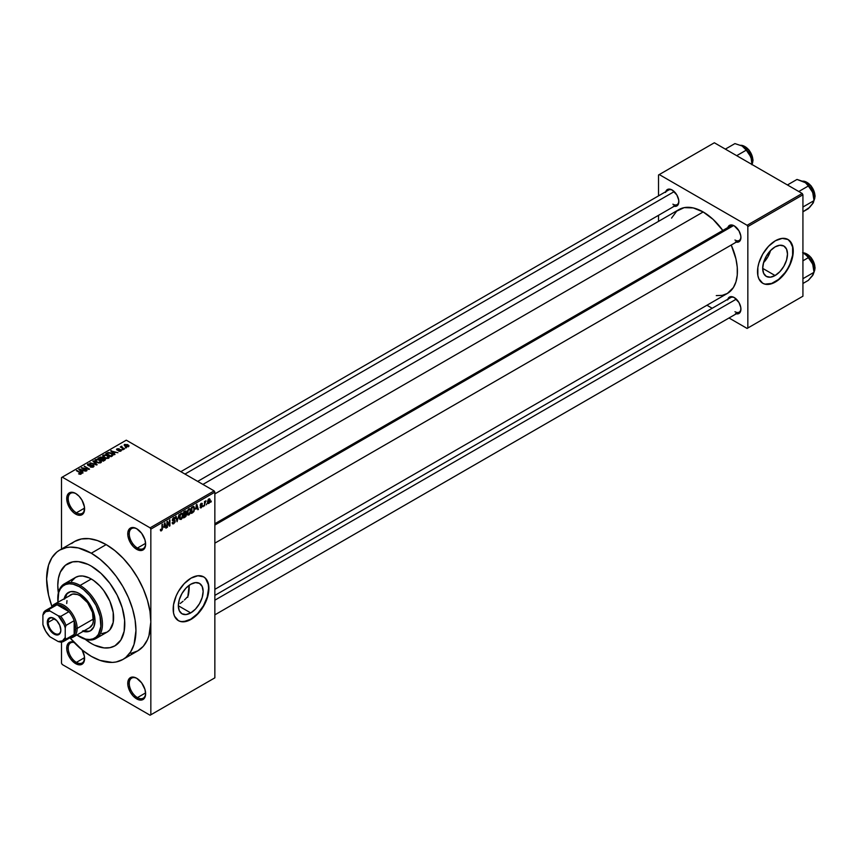 <?xml version="1.0" encoding="UTF-8"?>
<svg xmlns="http://www.w3.org/2000/svg" width="858" height="858" viewBox="0 0 858 858"><rect width="100%" height="100%" fill="white"/><g stroke="black" fill="none" stroke-linecap="round" stroke-linejoin="round"><path stroke-width="1.29" d="M137.076 528.936A11.583 6.682 -120 0 0 129.247 534.073A11.583 6.682 -120 0 0 137.441 548.048L136.69 549.335A12.634 7.293 60 0 1 127.756 533.858A12.634 7.293 60 0 1 136.69 528.71L133.28 527.52L130.373 528.078L127.928 531.949L127.928 535.971L130.373 542.664L133.28 546.578L136.69 549.335L141.656 550.461L144.948 547.736L145.624 544.176L144.948 539.843L141.656 533.311L136.69 528.71A12.634 7.293 60 0 1 145.624 544.176A12.634 7.293 60 0 1 136.69 549.335L137.441 548.048A11.583 6.682 60 0 1 129.869 537.837A11.583 6.682 60 0 1 131.649 528.56A11.583 6.682 60 0 1 137.076 528.936M137.076 678.496A11.583 6.682 -120 0 0 129.247 683.644A11.583 6.682 -120 0 0 137.441 697.608L136.69 698.895A12.634 7.293 60 0 1 127.756 683.429A12.634 7.293 60 0 1 136.69 678.27L133.28 677.08L130.373 677.648L127.928 681.509L127.928 685.542L130.373 692.234L133.28 696.138L138.438 699.71L141.656 700.021L144.948 697.297L145.624 693.747L144.948 689.403L141.656 682.871L136.69 678.27A12.634 7.293 60 0 1 145.624 693.747A12.634 7.293 60 0 1 136.69 698.895L137.441 697.608A11.583 6.682 60 0 1 129.869 687.408A11.583 6.682 60 0 1 131.649 678.131A11.583 6.682 60 0 1 137.076 678.496M73.906 642.224L70.688 641.902L68.222 643.328L66.892 646.267L66.892 650.3L68.222 654.783L70.688 659.051L75.654 663.652L76.394 662.365A11.583 6.682 -120 0 0 84.577 658.054A11.583 6.682 60 0 1 82.186 662.944A11.583 6.682 60 0 1 76.394 662.365L84.556 657.657L76.394 662.365A11.583 6.682 60 0 1 68.833 652.166A11.583 6.682 60 0 1 70.603 642.889A11.583 6.682 60 0 1 74.163 642.524A11.583 6.682 -120 0 0 68.286 649.527A11.583 6.682 -120 0 0 76.394 662.365L75.654 663.652A12.634 7.293 60 0 1 66.763 649.249A12.634 7.293 60 0 1 73.863 642.202M76.03 493.693A11.583 6.682 -120 0 0 68.211 498.83A11.583 6.682 -120 0 0 76.394 512.805L75.654 514.092A12.634 7.293 60 0 1 66.72 498.627A12.634 7.293 60 0 1 75.654 493.468L72.233 492.278L68.222 493.758L66.892 496.707L67.396 502.96L70.688 509.491L73.906 512.891L77.392 514.907L80.62 515.218L83.902 512.494L84.416 506.821L81.971 500.128L79.075 496.224L75.654 493.468A12.634 7.293 60 0 1 84.588 508.933A12.634 7.293 60 0 1 75.654 514.092L76.394 512.805A11.583 6.682 60 0 1 68.833 502.595A11.583 6.682 60 0 1 70.603 493.318A11.583 6.682 60 0 1 76.03 493.693M187.012 597.265L185.746 598.67L187.012 597.265M184.416 599.999L185.746 598.67L184.416 599.999M180.234 603.474L183.044 601.254L180.234 603.474M190.733 612.912L178.335 605.748L179.279 599.721L181.971 593.521L185.993 588.095L190.733 584.266A17.535 10.124 -60 0 1 199.506 583.397A17.535 10.124 -60 0 1 202.198 597.458A17.535 10.124 -60 0 1 190.733 612.912L185.993 614.564L181.971 613.781L179.279 610.682L178.335 605.748L190.733 612.912A17.535 10.124 -60 0 1 181.971 613.781A17.535 10.124 -60 0 1 179.279 599.721A17.535 10.124 -60 0 1 190.733 584.266L195.485 582.614L199.506 583.397L202.198 586.497L203.142 591.43L202.198 597.458L199.506 603.657L195.485 609.083L190.733 612.912M178.249 620.548A25.268 14.586 120 0 0 190.733 619.219L191.034 619.39A25.268 14.586 -60 0 1 178.4 620.645A25.268 14.586 -60 0 1 174.528 600.396A25.268 14.586 -60 0 1 191.034 578.131L197.876 575.75L203.668 576.876L205.888 578.721L208.558 584.62L208.558 592.663L207.539 597.125L203.668 606.059L197.876 613.878L191.034 619.39L187.548 621.01L181.113 621.642L178.4 620.645L174.528 616.183L173.509 612.902L173.509 604.847L176.18 595.87L178.4 591.462L184.202 583.644L191.034 578.131A25.268 14.586 -60 0 1 203.668 576.876A25.268 14.586 -60 0 1 207.539 597.125A25.268 14.586 -60 0 1 191.034 619.39L190.733 619.219A25.268 14.586 120 0 0 207.207 597.093A25.268 14.586 120 0 0 203.518 576.79M214.854 523.712L730.759 225.858A8.419 4.858 60 0 1 734.609 226.083A8.419 4.858 -120 0 0 729.203 228.099M727.841 227.542A9.47 5.47 60 0 1 734.223 225.847L731.66 224.957L729.482 225.375L727.648 228.282M665.754 191.699A9.47 5.47 60 0 1 672.136 190.004L668.414 189.157L666.569 190.219L665.572 192.439M727.841 299.228A9.47 5.47 60 0 1 734.223 297.533L731.66 296.643L729.482 297.061L727.648 299.968M84.556 508.097L76.394 512.805L84.556 508.097M145.603 692.899L137.441 697.608L145.603 692.899M145.603 543.339L137.441 548.048L145.603 543.339M91.291 643.457A47.372 27.349 60 0 1 85.135 639.242A47.372 27.349 60 0 0 91.291 643.457L84.749 638.942L91.291 643.457A47.372 27.349 60 0 0 114.972 645.806L109.899 647.683L104.108 647.919L94.573 645.162L104.108 647.919L109.899 647.683L114.972 645.806A47.372 27.349 60 0 1 91.291 643.457M58.355 592.867A47.372 27.349 60 0 1 67.6 563.749A47.372 27.349 60 0 1 91.291 566.098L101.008 573.38L109.899 583.365L117.181 595.184L122.233 607.839L124.624 620.237L124.142 631.295L120.828 640.068L114.972 645.806L120.828 640.068L124.142 631.295L124.624 620.237L122.233 607.839L117.181 595.184L109.899 583.365L101.008 573.38L91.291 566.098A47.372 27.349 60 0 1 122.233 607.839A47.372 27.349 60 0 1 114.972 645.806A47.372 27.349 60 0 0 122.233 607.839A47.372 27.349 60 0 0 91.291 566.098L87.999 564.392L91.291 566.098A47.372 27.349 60 0 0 67.6 563.749L72.673 561.872L78.464 561.636L87.999 564.392L78.464 561.636L72.673 561.872L65.39 565.293L67.6 563.749A47.372 27.349 60 0 0 58.355 592.867M130.984 653.388L137.752 650.879A63.16 36.465 -120 0 0 150.836 621.964A63.16 36.465 -120 0 0 106.177 544.605L91.291 553.206A63.16 36.465 60 0 1 132.55 608.869A63.16 36.465 60 0 1 122.866 659.48A63.16 36.465 60 0 1 91.291 656.349A63.16 36.465 60 0 1 70.12 637.966L82.572 650.332L91.291 656.349L100 660.392L112.344 662.419L116.098 661.99L122.866 659.48L125.815 657.432L130.673 651.833L134.03 644.422L135.95 630.566L135.092 620.002L132.55 608.869L128.421 597.565L122.866 586.54L116.098 576.222L108.376 566.999L100 559.223L91.291 553.206L106.177 544.605L97.458 540.572L89.082 538.663L81.36 538.974L74.592 541.484L71.643 543.532M202.906 484.416L678.968 209.567A48.423 27.96 -120 0 1 703.185 211.958L713.116 219.401L722.811 230.437A48.423 27.96 -120 0 0 703.185 211.958L214.854 493.897L703.185 211.958L693.243 207.926L684.158 207.647L676.715 211.132L671.546 218.104M716.28 295.602L722.2 295.366L727.391 293.436A48.423 27.96 -120 0 0 731.231 245.034L735.95 258.944L737.258 267.299L737.258 275.053L735.95 281.896L733.375 287.58L727.391 293.436L214.854 589.349M730.759 297.544A8.419 4.858 60 0 1 734.609 297.769M668.672 190.015A8.419 4.858 60 0 1 672.522 190.24M763.545 262.645A17.535 10.124 120 0 0 770.548 250.504L767.781 256.992L763.545 262.645M775.085 275.536L762.687 268.372L763.631 262.355L766.323 256.156L770.345 250.729L775.085 246.9A17.535 10.124 -60 0 1 783.858 246.031A17.535 10.124 -60 0 1 786.55 260.081A17.535 10.124 -60 0 1 775.085 275.536L770.345 277.188L766.323 276.405L763.631 273.316L762.687 268.372L775.085 275.536A17.535 10.124 -60 0 1 766.323 276.405A17.535 10.124 -60 0 1 763.631 262.355A17.535 10.124 -60 0 1 775.085 246.9L779.836 245.249L783.858 246.031L786.55 249.12L787.494 254.054L786.55 260.081L783.858 266.28L779.836 271.707L775.085 275.536M762.601 283.183A25.268 14.586 120 0 0 775.085 281.842L775.385 282.014A25.268 14.586 -60 0 1 762.751 283.269A25.268 14.586 -60 0 1 758.88 263.02A25.268 14.586 -60 0 1 775.385 240.755L782.228 238.385L788.019 239.511L791.891 243.962L792.91 247.243L792.91 255.298L790.239 264.275L788.019 268.683L782.228 276.501L778.871 279.611L771.9 283.633L765.465 284.266L762.751 283.269L758.88 278.807L757.861 275.525L757.861 267.481L758.88 263.02L762.751 254.097L768.553 246.278L775.385 240.755A25.268 14.586 -60 0 1 788.019 239.511A25.268 14.586 -60 0 1 791.891 259.749A25.268 14.586 -60 0 1 775.385 282.014L775.085 281.842A25.268 14.586 120 0 0 791.559 259.717A25.268 14.586 120 0 0 787.869 239.425M122.866 659.48L137.752 650.879L143.307 646.278L147.437 639.746L148.917 635.832L150.836 621.964L150.836 714.8L214.854 677.841L214.854 492.17L150.836 529.139L150.836 714.8L214.854 677.841L150.096 715.229L62.259 664.521L61.508 663.223L61.508 642.106L61.508 663.223L62.259 664.521L150.096 715.229L214.854 677.841L214.854 492.17L214.114 490.883L150.096 527.842L62.259 477.134L126.276 440.175L214.114 490.883L214.854 492.17L150.836 529.139L150.836 621.964L149.978 611.411L147.437 600.268L143.307 588.974L137.752 577.949L130.984 567.631L123.262 558.397L114.886 550.632L106.177 544.605A63.16 36.465 -120 0 0 74.592 541.484L59.706 550.075A63.16 36.465 60 0 1 91.291 553.206L78.325 547.94L70.227 547.136L66.474 547.565L59.706 550.075L56.757 552.123L51.898 557.721L48.541 565.132L46.622 578.989L48.541 595.077L51.952 606.509A63.16 36.465 60 0 1 59.706 550.075M206.875 503.657L206.392 504.794L206.875 503.657M204.976 503.346L204.504 505.888L204.504 501.512L204.976 501.941L205.888 500.772L204.976 503.346L205.995 500.815L204.976 501.941L204.504 501.512L204.504 505.888L204.976 503.346M203.625 505.534L203.153 506.67L203.625 505.534M202.402 505.77L201.19 505.062L202.338 506.338L200.429 507.915L200.107 507.099L201.222 507.228L201.92 506.295L200.257 505.641L200.815 503.635L202.156 503.324L202.338 503.936L200.643 504.826L202.091 504.976L202.402 505.77L200.643 504.826L202.338 503.936L201.244 503.314L200.171 505.18L201.93 506.145L201.287 507.196L200.107 507.099L201.255 507.839L200.118 507.175L201.255 507.839L202.402 505.77L201.34 505.03M195.796 509.116L196.836 504.3L198.348 509.448L197.844 509.727L197.437 508.172L195.796 509.116L197.437 508.172L197.844 509.727L198.348 509.448L196.836 504.3L195.796 509.116M187.58 514.789L188.942 514.95L187.205 513.953L188.942 514.95L187.827 515.025L187.216 514.006L187.602 510.435L188.824 508.848L190.24 508.848L190.358 513.095L188.942 514.95L190.294 513.256L190.766 510.821L190.026 508.687L188.942 508.783L187.108 512.998L187.87 515.057M181.156 519.444L179.676 519.122L179.408 516.398L180.298 514.081L182.003 513.084L182.969 514.8L182.636 517.428L181.156 519.444L182.507 517.739L182.979 515.315L182.239 513.17L181.156 513.266L179.333 517.492L179.794 519.283L181.156 519.444L179.419 518.447L181.156 519.444L179.794 519.283M161.401 530.845L160.618 530.802L160.382 529.568L160.854 529.214L161.186 530.201L161.862 529.611L162.473 524.131L162.312 529.633L161.401 530.845L162.473 528.217L162.001 524.41L161.937 529.386L161.422 530.137L160.854 529.214L160.382 529.568L160.661 530.855L161.401 530.845L160.435 530.287L161.401 530.845L160.661 530.855M163.857 527.563L164.886 522.736L166.398 527.885L165.905 528.174L165.497 526.608L163.857 527.563L165.497 526.608L165.905 528.174L166.398 527.885L164.886 522.736L163.857 527.563M167.417 522.479L166.945 527.573L166.945 521.557L167.449 521.267L169.444 524.935L169.444 520.109L169.916 525.857L169.412 526.147L167.417 522.479L169.412 526.147L169.916 525.857L169.916 519.841L169.444 524.935L167.449 521.267L166.945 521.557L167.417 527.295L167.417 522.479M175.204 521.138L173.702 520.27L175.204 521.138L174.978 522.254L173.563 523.82L172.351 523.562L172.158 522.608L173.531 523.123L174.721 521.535L172.372 520.581L172.748 518.489L174.7 517.524L175.064 518.586L173.648 518.307L172.769 519.948L174.796 520.184L175.204 521.138L174.485 520.12L172.908 520.313L173.648 518.307L175.064 518.586L173.638 517.61L172.286 520.045L174.721 521.428L173.766 523.005L172.158 522.608L172.651 523.884L173.724 523.734L172.168 522.833L173.724 523.734L175.204 521.138L174.485 520.12M179.011 514.586L177.059 521.728L175.654 516.527L176.147 516.248L177.263 520.913L179.011 514.586L177.263 520.913L176.147 516.248L175.654 516.527L177.059 521.728L179.011 514.586M186.572 514.478L185.864 516.505L183.655 517.921L183.655 511.904L186.079 510.907L186.572 514.478L185.918 513.374L186.433 511.818L185.135 511.057L183.655 511.904L183.655 517.921L185.124 517.074L184.513 516.72L185.124 517.074L186.572 514.478L185.049 513.599L186.572 514.478M194.627 508.547L193.887 511.636L191.441 513.427L191.441 507.41L193.833 506.349L194.627 508.547L193.522 506.327L191.441 507.41L191.441 513.427L192.825 512.623L192.224 512.28L192.825 512.623L194.627 508.547L194.123 508.268L194.627 508.547M210.189 500.375L209.502 502.863L208.108 503.549L207.55 501.748L208.237 499.495L209.481 498.766L210.135 499.656L210.189 500.375L208.869 498.916L207.55 501.941L208.869 503.442L207.604 502.724L208.869 503.442L210.189 500.375L209.663 500.075L210.189 500.375M211.336 501.083L210.864 502.22L211.336 501.083M61.508 477.563L61.508 549.034L61.508 477.563L62.259 477.134L150.096 527.842L150.836 529.139L150.096 527.842L214.114 490.883L126.276 440.175L61.508 477.563M126.48 447.79L125.257 447.64L126.48 447.79M123.23 449.667L122.008 449.506L123.23 449.667M114.993 454.418L113.846 453.281L115.487 452.338L117.954 452.713L110.725 450.868L114.5 454.708L114.993 454.418L113.846 453.281L115.487 452.338L117.954 452.713L110.725 450.868L114.5 454.708L114.993 454.418M106.435 458.494L108.966 457.915L108.644 456.209L105.641 454.804L102.885 455.394L103.335 457.164L106.435 458.494L108.612 458.183L109.17 456.939L107.765 455.587L103.271 455.094L102.638 455.984L104.183 457.732L106.435 458.494M98.649 462.988L101.18 462.408L100.665 460.531L97.319 459.234L95.099 459.888L95.56 461.658L98.649 462.988L100.826 462.676L101.383 461.432L99.989 460.081L95.485 459.588L94.852 460.478L96.396 462.226L98.649 462.988M93.393 466.966L93.361 465.24L93.361 466.988L93.361 465.24L88.535 465.755L88.588 464.275L90.948 464.006L87.966 463.931L87.966 465.486L87.966 463.931L88.042 465.529L92.9 465.519L92.825 467.213L92.825 466.591L90.069 466.859L93.543 466.881L93.994 465.862L92.943 465.047L88.374 465.165L88.588 464.275L90.626 463.846L87.516 464.296L88.631 465.787L93.072 465.637L92.578 466.709L90.476 466.548L90.819 467.181L93.039 467.138L94.048 466.141M83.054 472.865L81.907 471.728L83.548 470.785L86.004 471.16L78.786 469.305L82.561 473.144L83.054 472.865L81.907 471.728L83.548 470.785L86.004 471.16L79.279 469.015L78.786 469.305L83.054 472.865M81.081 474.077L80.405 472.458L76.394 470.688L80.609 473.198L80.491 474.292L80.491 473.713L78.839 473.948L80.845 474.195L81.381 473.208L76.877 470.409L80.663 473.262L78.593 473.831L79.966 474.292L81.499 473.541M87.023 470.57L82.851 468.157L89.522 469.122L84.32 466.119L88.02 468.8L81.338 467.835L86.551 470.838L82.851 468.157L89.017 469.423L84.32 466.119L88.02 468.8L81.338 467.835L87.023 470.57M97.126 464.736L93.404 460.864L92.911 461.154L96.257 464.532L90.047 462.805L96.664 465.004L93.404 460.864L92.911 461.154L96.257 464.532L90.047 462.805L97.126 464.736M104.73 460.349L104.644 458.633L104.644 460.392L104.644 458.633L102.713 458.74L102.134 457.335L102.134 459.03L102.134 457.335L98.048 458.183L103.26 461.196L105.341 459.845L104.794 458.719L100.826 456.982L98.048 458.183L103.26 461.196L105.416 459.566M112.43 455.898L113.009 454.558L110.35 452.767L108.129 452.52L105.834 453.689L111.047 456.703L113.159 455.04L111.594 453.346L108.011 452.552L105.834 453.689L111.047 456.703L112.43 455.898M120.935 451.072L121.428 450.375L120.624 449.581L117.235 449.592L118.919 448.702L116.506 449.431L117.825 450.311L120.474 450.032L120.345 450.782L118.554 451.029L119.745 451.351L120.935 451.072L120.849 449.699L117.396 449.742L119.165 448.809L116.988 448.82L116.999 450.053L120.474 450.032L120.42 450.74L118.554 451.029L120.935 451.072L120.849 449.699M124.582 448.884L121.933 447.254L121.943 446.192L121.396 447.05L120.313 446.975L124.11 449.163L121.933 447.254L121.943 446.192L121.396 447.05L120.313 446.975L124.582 448.884M128.539 446.675L127.853 444.755L127.853 445.345L127.853 444.755L124.614 444.412L124.614 445.87L124.614 444.412L125.257 446.31L128.539 446.675L128.915 445.656L127.52 444.583L124.335 444.626L124.496 445.763L126.576 446.857L129.011 446.021M658.515 175L658.515 195.881L658.515 175L714.349 142.771L802.187 193.479L747.104 225.289L659.266 174.571L747.104 225.289L747.844 226.576L747.844 328.003L802.927 296.203L802.927 194.777L747.844 226.576L747.844 328.003L747.104 328.432L729.021 317.996L747.104 328.432L802.927 296.203L747.104 328.432L802.927 296.203L802.927 194.777L802.187 193.479L802.927 194.777L747.844 226.576L747.104 225.289L802.187 193.479L714.349 142.771L658.515 175M658.515 215.326L658.515 221.375L658.515 215.326M712.183 308.269L706.938 305.244L712.183 308.269M735.531 313.61L737.944 313.846L739.789 312.784L740.797 310.575L740.797 307.55L738.963 302.531L734.223 297.533A9.47 5.47 60 0 1 740.926 309.137A9.47 5.47 60 0 1 736.261 313.814M673.444 206.081L675.857 206.317L677.713 205.255L678.71 203.046L678.71 200.021L676.876 195.002L672.136 190.004A9.47 5.47 60 0 1 678.839 201.609A9.47 5.47 60 0 1 674.184 206.285M735.531 241.924L737.944 242.16L739.789 241.098L740.797 238.889L740.797 235.864L738.963 230.845L734.223 225.847A9.47 5.47 60 0 1 740.926 237.452A9.47 5.47 60 0 1 736.261 242.128M765.164 284.095L771.599 283.462L778.571 279.44L785.016 272.64L787.719 268.511L789.939 264.103L792.61 255.126L792.61 247.072L789.939 241.184M740.915 237.001A8.419 4.858 60 0 1 739.178 240.444A8.419 4.858 60 0 1 734.963 240.026A8.419 4.858 -120 0 0 740.915 237.001M678.828 201.158A8.419 4.858 60 0 1 677.091 204.601A8.419 4.858 60 0 1 672.886 204.183A8.419 4.858 -120 0 0 678.828 201.158M740.915 308.687A8.419 4.858 60 0 1 739.178 312.13A8.419 4.858 60 0 1 734.963 311.711A8.419 4.858 -120 0 0 740.915 308.687M82.121 649.967A12.634 7.293 60 0 1 84.588 658.504A12.634 7.293 60 0 1 75.654 663.652L80.62 664.789L83.902 662.054L84.416 656.391L81.971 649.699M58.43 593.35L57.786 585.435L58.43 578.26L60.339 572.104L65.39 565.293L60.339 572.104L58.43 578.26L57.786 585.435L58.43 593.35M145.624 543.736A11.583 6.682 60 0 1 143.232 548.616A11.583 6.682 60 0 1 137.441 548.048A11.583 6.682 -120 0 0 145.624 543.736M145.624 693.296A11.583 6.682 60 0 1 143.232 698.187A11.583 6.682 60 0 1 137.441 697.608A11.583 6.682 -120 0 0 145.624 693.296M84.577 508.494A11.583 6.682 60 0 1 82.186 513.374A11.583 6.682 60 0 1 76.394 512.805A11.583 6.682 -120 0 0 84.577 508.494M180.813 621.471L183.902 621.6L190.733 619.219L197.576 613.695L203.367 605.887L207.239 596.954L208.601 588.277L208.258 584.448L205.588 578.549M80.609 474.27L80.609 473.627M79.279 469.819L79.279 469.015L79.279 469.819M81.907 472.49L81.907 471.728L81.907 472.49M81.456 471.278L79.612 469.455L79.612 470.152L79.612 469.455L82.776 470.516L81.456 472.029L79.612 469.455L82.776 470.516L81.456 471.278M81.842 468.125L81.842 467.546L81.842 468.125M84.32 466.666L84.32 466.119L84.32 466.666M82.851 468.704L82.851 468.157L82.851 468.704M92.9 465.519L92.825 466.591M87.966 463.931L87.377 464.682M88.535 465.272L88.588 464.275M93.404 461.658L93.404 460.864L93.404 461.658M95.485 461.593L95.485 459.588L95.485 461.593M99.989 460.66L99.989 460.081L99.989 460.66M101.383 462.119L101.383 461.432L101.383 462.119M96.879 461.958L96.096 459.942L98.123 459.781L99.496 460.349L100.214 462.323L100.214 462.923L100.214 462.323L96.879 462.483L95.613 460.585L96.793 459.706L99.185 460.178L100.676 461.55L99.389 462.58L96.879 461.958M95.613 461.701L96.096 459.942M100.686 462.752L100.686 461.658L100.214 462.323M102.713 458.269L102.134 457.335M100.697 459.159L99.131 458.258L101.748 457.657L102.027 459.094L102.027 458.333L100.697 459.706L99.131 458.258L101.748 457.657L102.027 458.333L100.697 459.159M103.132 460.564L101.298 459.513L104.172 458.901L104.558 460.446L104.558 459.663L103.132 461.111L101.298 459.513L104.172 458.901L104.558 459.663L103.132 460.564M101.748 457.657L102.027 458.333M103.271 457.099L103.271 455.094L103.271 457.099M107.765 456.166L107.765 455.587L107.765 456.166M109.17 457.625L109.17 456.939L109.17 457.625M104.665 457.464L103.882 455.448L105.899 455.287L107.282 455.855L108.001 457.829L108.001 458.429L108.001 457.829L104.665 457.99L103.4 456.091L104.579 455.212L106.971 455.684L108.451 457.057L107.175 458.086L104.665 457.464M103.4 457.217L103.882 455.448M108.462 458.258L108.462 457.164L108.001 457.829M107.164 453.625L107.164 452.927L107.164 453.625M108.011 453.153L108.011 452.552L108.011 453.153M111.594 453.914L111.594 453.346L111.594 453.914M110.907 456.07L106.918 453.764L108.537 452.96L111.111 453.614L112.194 454.45L111.765 456.284L111.765 455.587L110.907 456.617L106.918 453.764L108.902 452.917L111.111 453.614L112.194 454.45L110.907 456.07M111.229 451.372L111.229 450.579L111.229 451.372M113.846 454.043L113.846 453.281L113.846 454.043M113.395 452.842L111.551 451.018L111.551 451.705L111.551 451.018L114.715 452.08L113.395 453.582L111.551 451.018L114.715 452.08L113.395 452.842M120.474 450.032L120.42 450.74M116.988 448.82L116.988 450.053M117.396 449.742L117.546 449.12M118.618 450.236L118.618 449.646L118.618 450.236M122.48 449.785L122.48 449.238L122.48 449.785M120.796 447.243L120.796 446.696L120.796 447.243M121.396 447.597L121.396 447.05L121.396 447.597M121.289 446.332L121.396 447.05M122.619 448.294L122.619 447.747L122.619 448.294M125.729 447.908L125.729 447.361L125.729 447.908M124.614 444.412L124.142 445.077M125.729 446.031L125.139 444.734L127.424 445.055L128.014 446.353L125.729 446.557L124.882 445.163L125.718 444.573L128.271 446.021L125.729 446.031M104.172 458.901L104.558 459.663M112.194 454.45L111.765 455.587M161.422 530.137L160.854 529.214M165.733 527.498L166.398 527.885L165.733 527.498M164.886 526.265L165.497 526.608L164.886 526.265M164.017 526.758L164.339 523.294L165.337 525.997L163.653 526.555L165.337 525.997L164.672 523.487L164.017 526.758M168.436 524.345L169.444 524.935L168.436 524.345M168.951 525.289L169.916 525.857L168.951 525.289M173.766 523.005L172.63 522.265M172.286 520.045L174.721 521.428M174.624 517.481L173.638 517.61M173.509 517.696L175.064 518.586L173.509 517.696M173.648 518.307L174.592 518.94M172.286 519.959L172.951 520.334M173.659 520.28L172.908 520.313M176.523 519.755L177.08 520.066L176.523 519.755M181.156 513.974L182.304 514.317L181.349 513.878L180.234 515.025L180.083 518.564L181.156 518.747L179.343 516.966L181.156 513.974L180.641 513.674L182.304 514.317L182.507 515.561L181.156 518.747L179.386 518.253M186.433 511.818L185.124 511.057M184.953 511.861L184.138 512.333L184.138 514.135L185.918 513.374L185.961 512.194L184.138 514.135L183.655 512.065L184.953 511.861L184.352 511.507L185.961 512.194M185.071 514.296L184.138 514.832L184.138 516.945L183.655 514.564L185.071 514.296L184.459 513.942L186.1 514.757L184.138 516.945L185.993 515.39L185.821 514.081L185.071 514.296L186.1 514.757M188.942 509.48L190.09 509.824L189.135 509.384L188.138 510.317L187.859 514.071L188.932 514.253L187.13 512.473L188.942 509.48L188.428 509.18L190.09 509.824L190.294 511.078L188.932 514.253L187.162 513.76M193.425 507.089L191.913 507.839L191.913 512.451L191.441 507.571L193.425 507.089L192.718 506.681L193.661 507.142L193.962 510.392L192.771 511.958L191.441 512.183L192.868 511.904L193.962 510.392L194.026 507.689L192.782 506.638M197.672 509.051L198.348 509.448L197.672 509.051M196.825 507.818L197.437 508.172L196.825 507.818M195.956 508.322L196.278 504.858L197.276 507.561L195.592 508.108L197.276 507.561L196.621 505.051L195.956 508.322M200.107 507.099L201.255 507.839M201.287 507.196L200.579 506.746M200.193 504.89L201.812 505.823L200.193 504.89M200.171 505.169L201.34 505.845L200.171 505.169M200.171 505.18L201.34 505.845M202.338 503.936L201.255 503.314M201.255 503.936L201.866 504.289M205.244 501.158L205.856 501.512L205.244 501.158M204.504 502.08L205.062 502.402L204.504 502.08M208.065 503.528L208.869 503.442M209.674 498.841L208.869 498.916M208.859 499.549L208.172 502.627L209.105 502.638L209.684 501.233L209.084 499.463L209.717 500.686L208.88 502.809L207.572 501.404L208.408 499.292L209.352 499.506L208.623 499.088M208.88 502.809L207.561 502.38M181.156 518.747L182.379 516.827L182.304 514.317M188.932 514.253L190.154 512.333L190.09 509.824M83.902 630.92A22.104 12.763 -120 0 0 90.798 630.576M64.039 599.281L66.377 594.122L70.688 591.634L76.33 592.192L79.376 593.607A22.104 12.763 60 0 1 93.822 613.084A22.104 12.763 60 0 1 90.433 630.802A22.104 12.763 60 0 1 83.162 631.349M95.914 638.577L107.078 632.131A31.585 18.233 -120 0 0 111.915 606.82A31.585 18.233 -120 0 0 91.291 578.989L80.116 585.435A31.585 18.233 60 0 1 100.751 613.266A31.585 18.233 60 0 1 95.914 638.577A31.585 18.233 60 0 1 80.116 637.011L79.376 636.582A30.534 17.621 60 0 1 76.877 634.974L85.639 639.124L89.554 639.51L93.072 638.835L96.064 637.097L98.413 634.394L100.858 626.501L100.032 616.344L96.064 605.469L89.554 595.549L83.591 589.639L79.376 586.722L80.116 585.435A31.585 18.233 -120 0 0 57.786 598.326A31.585 18.233 -120 0 0 57.786 598.766A31.585 18.233 60 0 1 64.329 583.869A31.585 18.233 60 0 1 80.116 585.435L91.291 578.989A31.585 18.233 -120 0 0 75.493 577.423L78.882 576.168L82.743 576.018L89.093 577.852L93.479 580.383L99.828 585.885L103.689 590.497L109.856 601.168L113.192 612.387L113.192 622.458L109.856 629.826L107.078 632.131L101.812 633.601M57.936 602.155A30.534 17.621 60 0 1 57.786 599.195A30.534 17.621 60 0 1 79.376 586.722L73.112 584.18L69.198 583.794L65.68 584.48L62.688 586.207L60.339 588.91L58.719 592.492L57.936 602.155M68.983 596.192L70.646 594.808A18.951 10.939 60 0 1 80.116 595.752A18.951 10.939 60 0 1 92.503 612.451A18.951 10.939 60 0 1 89.597 627.638L73.22 637.086A18.951 10.939 60 0 1 69.573 637.977A18.951 10.939 -120 0 0 77.145 628.41L75.654 628.41A17.9 10.328 60 0 1 74.163 634.427A17.9 10.328 60 0 1 68.951 637.44M188.17 595.795A47.372 27.349 -120 0 0 189.157 585.295L187.752 597.329M71.589 581.252L75.493 577.423L64.329 583.869M64.211 598.53A22.104 12.763 60 0 1 68.318 592.513A22.104 12.763 60 0 1 79.376 593.607L85.36 598.434L90.433 605.276L93.822 613.084L95.013 620.677L93.822 626.898L90.433 630.802L88.063 631.681L82.422 631.123M80.116 637.011A31.585 18.233 -120 0 0 102.456 624.12A31.585 18.233 -120 0 0 80.116 585.435L79.376 586.722A30.534 17.621 60 0 1 100.965 624.12A30.534 17.621 60 0 1 79.376 636.582L80.116 637.011L79.376 636.582M67.117 593.693L64.79 598.852M83.172 630.684L88.803 631.252M54.269 604.268A18.951 10.939 60 0 1 68.876 609.341A18.951 10.939 60 0 1 77.145 628.41L93.522 618.961L77.145 628.41A18.951 10.939 -120 0 0 66.731 607.325A18.951 10.939 -120 0 0 51.684 606.981A18.951 10.939 60 0 1 54.269 604.268L72.673 594.058L77.51 594.54L80.116 595.752L87.559 602.659L92.503 612.451L93.265 621.825L92.503 624.292L89.597 627.638M66.72 603.485L66.978 600.621M68.704 592.299A22.104 12.763 -120 0 0 64.951 598.101M813.942 200.289L813.341 202.767L809.641 207.357L802.927 211.808L808.343 208.676L813.277 202.767M814.768 194.101L815.1 196.192L813.899 197.029L814.918 196.45A11.583 6.682 -120 0 0 802.852 181.156A11.583 6.682 60 0 1 814.918 196.45L814.918 195.935A10.95 6.317 -120 0 0 806.949 182.4M814.017 200.225A11.583 6.682 -120 0 0 814.918 196.45M814.017 198.852A13.9 8.022 -120 0 0 812.708 192.417A13.9 8.022 -120 0 0 804.193 181.842L806.692 183.773L811.85 190.562L813.33 194.38L814.017 200.611L813.684 195.721L811.99 190.776L807.957 184.867L804.193 181.842L797.007 179.44L787.43 184.963L797.007 179.44L805.565 182.754L808.343 185.993L798.777 191.516L808.343 185.993L812.708 192.417L814.017 200.611L802.927 207.014L814.017 200.611L811.99 204.59M807.174 182.529L808.686 183.569M810.134 184.91L814.328 192.171M733.472 225.633L214.854 525.053L733.472 225.633M736.314 299.131L214.854 600.182L736.314 299.131M184.974 474.066L674.227 191.591L184.974 474.066M54.29 618.575A8.945 5.169 -120 0 0 48.187 622.35L47.297 622.35A9.577 5.534 60 0 1 54.065 618.446A9.577 5.534 60 0 1 60.843 630.18L60.328 632.872L57.829 634.941L55.384 634.705L51.469 631.992L49.271 629.032L47.426 623.959L47.426 620.902L48.434 618.672L51.469 617.545L56.66 620.538L59.695 625.171L60.843 630.18A9.577 5.534 60 0 1 54.065 634.083A9.577 5.534 60 0 1 47.297 622.35L48.187 622.35A8.945 5.169 60 0 1 50.043 618.264A8.945 5.169 60 0 1 54.29 618.575M54.494 618.715L48.187 622.35L54.494 618.715M51.834 607.786A17.9 10.328 60 0 1 57.046 604.772A17.9 10.328 60 0 1 68.951 611.657L62.999 606.499L57.046 604.772L68.951 611.657A17.9 10.328 60 0 1 74.163 620.677A17.9 10.328 60 0 1 75.654 628.41L74.163 620.677L74.163 634.427L75.654 628.41L77.145 628.41A18.951 10.939 60 0 1 73.22 637.086M45.86 610.338L54.054 605.609A17.9 10.328 -120 0 1 57.046 604.772L48.852 609.502L49.925 610.982A16.849 9.728 60 0 0 42.9 615.036L43.64 612.515A17.9 10.328 60 0 1 45.86 610.338A17.9 10.328 60 0 1 48.852 609.502A17.9 10.328 -120 0 0 43.64 612.515L42.9 615.036L42.9 624.603L45.646 631.123L49.925 636.765L58.215 641.548L60.768 642.17A17.9 10.328 -120 0 0 65.98 639.156L65.229 637.494L65.229 627.927L65.98 625.407L74.163 620.677L74.163 634.427L65.98 639.156A17.9 10.328 60 0 1 63.76 641.334A17.9 10.328 60 0 1 60.768 642.17L58.215 641.548L62.484 640.851L65.229 637.494L65.229 627.927L64.093 624.624L58.215 615.765L49.925 610.982L48.852 609.502L57.046 604.772L68.951 611.657L60.768 616.376L58.215 615.765L49.925 610.982L45.646 611.679L42.9 615.036L42.9 624.603A16.849 9.728 60 0 0 49.925 636.765L58.215 641.548A16.849 9.728 60 0 0 65.229 637.494L65.98 639.156L74.163 634.427A17.9 10.328 -120 0 1 71.943 636.604L63.76 641.334M74.163 620.677A17.9 10.328 -120 0 0 68.951 611.657L60.768 616.376A17.9 10.328 60 0 1 65.98 625.407L74.163 620.677M60.832 629.911A8.945 5.169 60 0 1 58.987 633.762A8.945 5.169 60 0 1 52.091 631.359A8.945 5.169 60 0 1 48.187 622.35A8.945 5.169 -120 0 0 54.408 633.247A8.945 5.169 -120 0 0 60.832 629.911M65.98 625.407A17.9 10.328 -120 0 0 60.768 616.376L58.215 615.765A16.849 9.728 60 0 1 65.229 627.927L65.98 625.407M802.852 252.842A11.583 6.682 60 0 1 814.918 268.136L814.918 267.621A10.95 6.317 -120 0 0 806.949 254.086M814.017 271.922A11.583 6.682 -120 0 0 814.918 268.136L813.899 268.726L814.918 268.136A11.583 6.682 -120 0 0 802.927 252.842M802.927 283.494L808.343 280.362L802.927 283.494M814.017 270.538A13.9 8.022 -120 0 0 812.708 264.114L814.017 272.297L813.277 265.766L811.142 260.853L806.735 255.384L802.605 252.735L805.565 254.44L808.343 257.679L802.927 260.8L808.343 257.679L812.708 264.114L814.017 272.297L802.927 278.7L814.017 272.297L812.708 275.45L808.343 280.362L813.277 274.453M804.15 253.496A13.9 8.022 -120 0 1 804.193 253.528L807.614 256.542L812.708 264.114A13.9 8.022 -120 0 0 804.193 253.528L804.118 253.485M811.99 276.276L814.017 272.297M807.174 254.215L808.686 255.255M810.134 256.606L814.328 263.856M814.768 265.787L814.918 268.136M751.94 163.009L751.19 158.237L751.94 164.768L751.243 158.537L749.055 153.325L745.87 149.024L742.116 145.999L745.527 149.013L750.621 156.574A13.9 8.022 -120 0 0 742.116 145.999L742.041 145.957A13.9 8.022 -120 0 1 742.116 145.999L746.267 150.15L736.7 155.673L746.267 150.15L750.621 156.574A13.9 8.022 -120 0 1 751.94 163.009L751.855 164.446M752.68 158.258L753.013 160.349L751.822 161.186L752.831 160.607A11.583 6.682 -120 0 0 740.765 145.313A11.583 6.682 60 0 1 752.831 160.607L752.831 160.092A10.95 6.317 -120 0 0 744.873 146.557M751.94 164.382A11.583 6.682 -120 0 0 752.831 160.607M725.353 149.12L734.92 143.597L742.116 145.999L734.92 143.597L725.353 149.12M745.087 146.675L746.599 147.726M748.058 149.067L752.241 156.328M732.185 296.718L214.854 595.398M670.098 189.189L180.823 471.664M678.517 203.775L197.672 481.392M740.604 311.304L214.854 614.843M80.706 473.412L80.706 474.238M93.286 466.033L93.286 467.02M88.16 464.779L88.16 465.594M102.123 458.097L102.123 459.041M104.633 459.448L104.633 460.403M112.387 454.89L112.387 455.93M120.731 450.364L120.731 451.169M117.214 449.495L117.214 450.16M121.782 446.975L121.782 447.812M124.882 445.12L124.882 446.074M128.271 445.988L128.271 446.804M161.1 530.169L160.382 529.761M172.962 523.101L172.158 522.629M174.506 520.892L173.52 520.323M174.303 518.2L173.466 517.717M181.971 513.91L181.017 513.363M185.746 511.615L184.953 511.154M185.843 514.103L185.017 513.62M189.757 509.416L188.803 508.869M201.684 503.871L201.008 503.474M137.441 678.699L136.69 678.27M91.173 630.373L90.433 630.802M57.786 598.326L57.786 599.195M814.017 200.322L815.1 196.192L811.046 185.768L802.766 181.113M739.178 240.444L214.854 543.157M802.927 252.788L811.121 257.55L815.1 267.878L814.017 272.007M751.94 164.468L753.013 160.349L748.959 149.925L740.69 145.27"/></g></svg>
